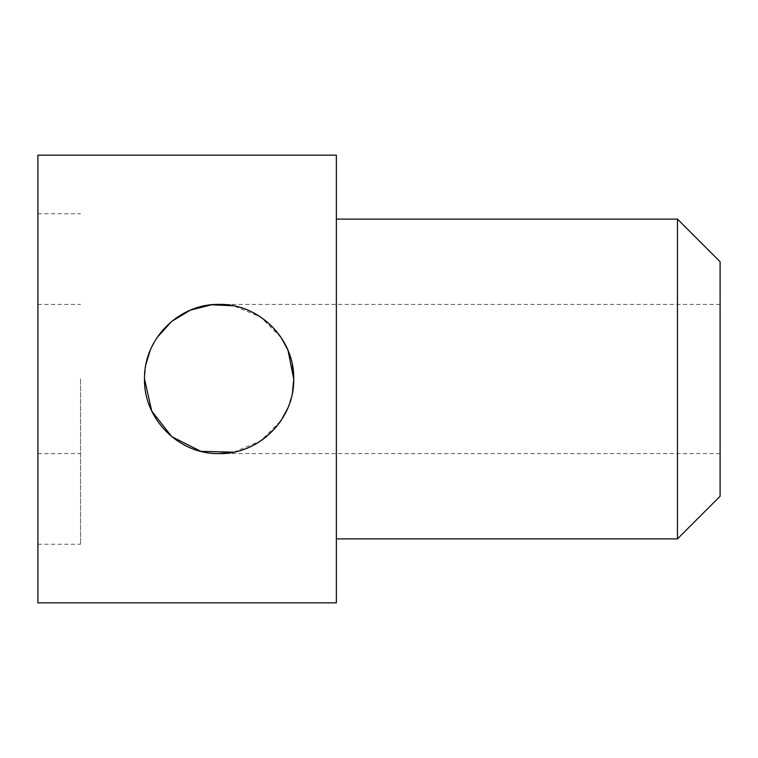 <?xml version="1.0" encoding="UTF-8"?>
<svg xmlns="http://www.w3.org/2000/svg" width="758" height="758" viewBox="0 0 758 758"><rect width="100%" height="100%" fill="white"/><g stroke="black" fill="none" stroke-linecap="round" stroke-linejoin="round"><path stroke-width="0.57" stroke-dasharray="3.79 2.84" d="M80.537 379L80.537 544.225L80.537 379M37.9 379L37.9 544.225L37.9 379M720.1 453.616L720.1 304.384L720.1 453.616L219.109 453.616C259.037 453.909 294.019 418.928 293.725 379C294.019 339.072 259.037 304.091 219.109 304.384C253.826 303.873 286.192 330.526 292.342 364.693M293.725 379C294.237 413.735 267.546 446.121 233.35 452.242M677.462 538.891L677.462 219.109M720.1 496.253L720.1 261.747M233.729 452.166L260.724 440.929L281.199 420.387M287.822 408.098L292.417 392.919M281.123 337.5L260.591 316.967L233.616 305.806M157.02 337.623L150.226 350.31M145.981 364.153L144.494 379M336.363 602.847L336.363 155.153M37.9 602.847L37.9 155.153M336.363 379L336.363 538.891L336.363 379M37.9 453.616L80.537 453.616M37.9 304.384L80.537 304.384M37.9 544.225L80.537 544.225M37.9 213.775L80.537 213.775M720.1 304.384L219.109 304.384"/><path stroke-width="1.14" d="M292.342 364.693L293.725 379C294.511 338.779 259.236 303.617 219.157 304.384C178.869 303.617 143.736 338.807 144.494 379C143.745 419.183 178.907 454.412 219.1 453.616C259.245 454.402 294.521 419.202 293.725 379M233.35 452.242L219.109 453.616M677.462 379L677.462 538.891L720.1 496.253L720.1 261.747L677.462 219.109L677.462 379M144.494 379L151.723 411.035L171.744 436.646L200.851 451.351L233.729 452.166M281.199 420.387L287.822 408.098M292.417 392.919L293.725 379.36M293.725 379.237L288.059 350.471M287.936 350.177L281.123 337.5M233.616 305.806L211.596 304.763L190.277 310.174L171.621 321.458L157.02 337.623M150.226 350.31L145.981 364.153M336.363 379L336.363 602.847L37.9 602.847L37.9 155.153L336.363 155.153L336.363 379M336.363 538.891L677.462 538.891M336.363 219.109L677.462 219.109"/></g></svg>
